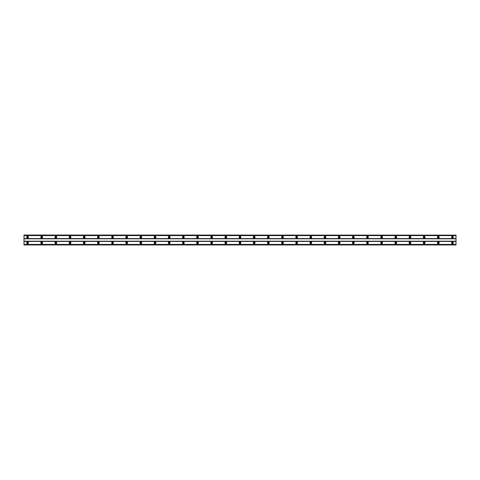 <?xml version="1.0" encoding="UTF-8"?>
<svg xmlns="http://www.w3.org/2000/svg" width="480" height="480" viewBox="0 0 480 480"><rect width="100%" height="100%" fill="white"/><g stroke="black" fill="none" stroke-linecap="round" stroke-linejoin="round"><path stroke-width="0.36" stroke-dasharray="2.4 1.8" d="M27.54 237.696A0.534 0.534 0 0 1 27.012 237.168A0.534 0.534 0 0 1 27.54 236.634A0.534 0.534 0 0 1 28.074 237.168A0.534 0.534 0 0 1 27.54 237.696M452.46 237.696A0.534 0.534 0 0 1 451.926 237.168A0.534 0.534 0 0 1 452.46 236.634A0.534 0.534 0 0 1 452.988 237.168A0.534 0.534 0 0 1 452.46 237.696M438.294 237.696A0.534 0.534 0 0 1 437.766 237.168A0.534 0.534 0 0 1 438.294 236.634A0.534 0.534 0 0 1 438.828 237.168A0.534 0.534 0 0 1 438.294 237.696M424.134 237.696A0.534 0.534 0 0 1 423.6 237.168A0.534 0.534 0 0 1 424.134 236.634A0.534 0.534 0 0 1 424.662 237.168A0.534 0.534 0 0 1 424.134 237.696M409.968 237.696A0.534 0.534 0 0 1 409.434 237.168A0.534 0.534 0 0 1 409.968 236.634A0.534 0.534 0 0 1 410.496 237.168A0.534 0.534 0 0 1 409.968 237.696M395.802 237.696A0.534 0.534 0 0 1 395.274 237.168A0.534 0.534 0 0 1 395.802 236.634A0.534 0.534 0 0 1 396.336 237.168A0.534 0.534 0 0 1 395.802 237.696M381.642 237.696A0.534 0.534 0 0 1 381.108 237.168A0.534 0.534 0 0 1 381.642 236.634A0.534 0.534 0 0 1 382.17 237.168A0.534 0.534 0 0 1 381.642 237.696M367.476 237.696A0.534 0.534 0 0 1 366.942 237.168A0.534 0.534 0 0 1 367.476 236.634A0.534 0.534 0 0 1 368.004 237.168A0.534 0.534 0 0 1 367.476 237.696M353.31 237.696A0.534 0.534 0 0 1 352.782 237.168A0.534 0.534 0 0 1 353.31 236.634A0.534 0.534 0 0 1 353.844 237.168A0.534 0.534 0 0 1 353.31 237.696M339.15 237.696A0.534 0.534 0 0 1 338.616 237.168A0.534 0.534 0 0 1 339.15 236.634A0.534 0.534 0 0 1 339.678 237.168A0.534 0.534 0 0 1 339.15 237.696M324.984 237.696A0.534 0.534 0 0 1 324.45 237.168A0.534 0.534 0 0 1 324.984 236.634A0.534 0.534 0 0 1 325.512 237.168A0.534 0.534 0 0 1 324.984 237.696M310.818 237.696A0.534 0.534 0 0 1 310.29 237.168A0.534 0.534 0 0 1 310.818 236.634A0.534 0.534 0 0 1 311.352 237.168A0.534 0.534 0 0 1 310.818 237.696M296.658 237.696A0.534 0.534 0 0 1 296.124 237.168A0.534 0.534 0 0 1 296.658 236.634A0.534 0.534 0 0 1 297.186 237.168A0.534 0.534 0 0 1 296.658 237.696M282.492 237.696A0.534 0.534 0 0 1 281.958 237.168A0.534 0.534 0 0 1 282.492 236.634A0.534 0.534 0 0 1 283.02 237.168A0.534 0.534 0 0 1 282.492 237.696M268.326 237.696A0.534 0.534 0 0 1 267.798 237.168A0.534 0.534 0 0 1 268.326 236.634A0.534 0.534 0 0 1 268.86 237.168A0.534 0.534 0 0 1 268.326 237.696M254.166 237.696A0.534 0.534 0 0 1 253.632 237.168A0.534 0.534 0 0 1 254.166 236.634A0.534 0.534 0 0 1 254.694 237.168A0.534 0.534 0 0 1 254.166 237.696M240 237.696A0.534 0.534 0 0 1 239.466 237.168A0.534 0.534 0 0 1 240 236.634A0.534 0.534 0 0 1 240.534 237.168A0.534 0.534 0 0 1 240 237.696M225.834 237.696A0.534 0.534 0 0 1 225.306 237.168A0.534 0.534 0 0 1 225.834 236.634A0.534 0.534 0 0 1 226.368 237.168A0.534 0.534 0 0 1 225.834 237.696M211.674 237.696A0.534 0.534 0 0 1 211.14 237.168A0.534 0.534 0 0 1 211.674 236.634A0.534 0.534 0 0 1 212.202 237.168A0.534 0.534 0 0 1 211.674 237.696M197.508 237.696A0.534 0.534 0 0 1 196.98 237.168A0.534 0.534 0 0 1 197.508 236.634A0.534 0.534 0 0 1 198.042 237.168A0.534 0.534 0 0 1 197.508 237.696M183.342 237.696A0.534 0.534 0 0 1 182.814 237.168A0.534 0.534 0 0 1 183.342 236.634A0.534 0.534 0 0 1 183.876 237.168A0.534 0.534 0 0 1 183.342 237.696M169.182 237.696A0.534 0.534 0 0 1 168.648 237.168A0.534 0.534 0 0 1 169.182 236.634A0.534 0.534 0 0 1 169.71 237.168A0.534 0.534 0 0 1 169.182 237.696M155.016 237.696A0.534 0.534 0 0 1 154.488 237.168A0.534 0.534 0 0 1 155.016 236.634A0.534 0.534 0 0 1 155.55 237.168A0.534 0.534 0 0 1 155.016 237.696M140.85 237.696A0.534 0.534 0 0 1 140.322 237.168A0.534 0.534 0 0 1 140.85 236.634A0.534 0.534 0 0 1 141.384 237.168A0.534 0.534 0 0 1 140.85 237.696M126.69 237.696A0.534 0.534 0 0 1 126.156 237.168A0.534 0.534 0 0 1 126.69 236.634A0.534 0.534 0 0 1 127.218 237.168A0.534 0.534 0 0 1 126.69 237.696M112.524 237.696A0.534 0.534 0 0 1 111.996 237.168A0.534 0.534 0 0 1 112.524 236.634A0.534 0.534 0 0 1 113.058 237.168A0.534 0.534 0 0 1 112.524 237.696M98.358 237.696A0.534 0.534 0 0 1 97.83 237.168A0.534 0.534 0 0 1 98.358 236.634A0.534 0.534 0 0 1 98.892 237.168A0.534 0.534 0 0 1 98.358 237.696M84.198 237.696A0.534 0.534 0 0 1 83.664 237.168A0.534 0.534 0 0 1 84.198 236.634A0.534 0.534 0 0 1 84.726 237.168A0.534 0.534 0 0 1 84.198 237.696M70.032 237.696A0.534 0.534 0 0 1 69.504 237.168A0.534 0.534 0 0 1 70.032 236.634A0.534 0.534 0 0 1 70.566 237.168A0.534 0.534 0 0 1 70.032 237.696M55.866 237.696A0.534 0.534 0 0 1 55.338 237.168A0.534 0.534 0 0 1 55.866 236.634A0.534 0.534 0 0 1 56.4 237.168A0.534 0.534 0 0 1 55.866 237.696M41.706 237.696A0.534 0.534 0 0 1 41.172 237.168A0.534 0.534 0 0 1 41.706 236.634A0.534 0.534 0 0 1 42.234 237.168A0.534 0.534 0 0 1 41.706 237.696M24 238.584L456 238.584L456 235.158L24 235.158L24 244.956L24 244.404L24 244.884L456 244.884L456 244.404L456 244.884M24 244.53L456 244.53L24 244.53M27.54 241.95A0.888 0.888 0 0 0 26.658 242.832A0.888 0.888 0 0 0 27.54 243.72A0.888 0.888 0 0 0 28.428 242.832A0.888 0.888 0 0 0 27.54 241.95M452.46 241.95A0.888 0.888 0 0 0 451.572 242.832A0.888 0.888 0 0 0 452.46 243.72A0.888 0.888 0 0 0 453.342 242.832A0.888 0.888 0 0 0 452.46 241.95M438.294 241.95A0.888 0.888 0 0 0 437.412 242.832A0.888 0.888 0 0 0 438.294 243.72A0.888 0.888 0 0 0 439.182 242.832A0.888 0.888 0 0 0 438.294 241.95M424.134 241.95A0.888 0.888 0 0 0 423.246 242.832A0.888 0.888 0 0 0 424.134 243.72A0.888 0.888 0 0 0 425.016 242.832A0.888 0.888 0 0 0 424.134 241.95M409.968 241.95A0.888 0.888 0 0 0 409.08 242.832A0.888 0.888 0 0 0 409.968 243.72A0.888 0.888 0 0 0 410.85 242.832A0.888 0.888 0 0 0 409.968 241.95M395.802 241.95A0.888 0.888 0 0 0 394.92 242.832A0.888 0.888 0 0 0 395.802 243.72A0.888 0.888 0 0 0 396.69 242.832A0.888 0.888 0 0 0 395.802 241.95M381.642 241.95A0.888 0.888 0 0 0 380.754 242.832A0.888 0.888 0 0 0 381.642 243.72A0.888 0.888 0 0 0 382.524 242.832A0.888 0.888 0 0 0 381.642 241.95M367.476 241.95A0.888 0.888 0 0 0 366.588 242.832A0.888 0.888 0 0 0 367.476 243.72A0.888 0.888 0 0 0 368.358 242.832A0.888 0.888 0 0 0 367.476 241.95M353.31 241.95A0.888 0.888 0 0 0 352.428 242.832A0.888 0.888 0 0 0 353.31 243.72A0.888 0.888 0 0 0 354.198 242.832A0.888 0.888 0 0 0 353.31 241.95M339.15 241.95A0.888 0.888 0 0 0 338.262 242.832A0.888 0.888 0 0 0 339.15 243.72A0.888 0.888 0 0 0 340.032 242.832A0.888 0.888 0 0 0 339.15 241.95M324.984 241.95A0.888 0.888 0 0 0 324.096 242.832A0.888 0.888 0 0 0 324.984 243.72A0.888 0.888 0 0 0 325.866 242.832A0.888 0.888 0 0 0 324.984 241.95M310.818 241.95A0.888 0.888 0 0 0 309.936 242.832A0.888 0.888 0 0 0 310.818 243.72A0.888 0.888 0 0 0 311.706 242.832A0.888 0.888 0 0 0 310.818 241.95M296.658 241.95A0.888 0.888 0 0 0 295.77 242.832A0.888 0.888 0 0 0 296.658 243.72A0.888 0.888 0 0 0 297.54 242.832A0.888 0.888 0 0 0 296.658 241.95M282.492 241.95A0.888 0.888 0 0 0 281.604 242.832A0.888 0.888 0 0 0 282.492 243.72A0.888 0.888 0 0 0 283.38 242.832A0.888 0.888 0 0 0 282.492 241.95M268.326 241.95A0.888 0.888 0 0 0 267.444 242.832A0.888 0.888 0 0 0 268.326 243.72A0.888 0.888 0 0 0 269.214 242.832A0.888 0.888 0 0 0 268.326 241.95M254.166 241.95A0.888 0.888 0 0 0 253.278 242.832A0.888 0.888 0 0 0 254.166 243.72A0.888 0.888 0 0 0 255.048 242.832A0.888 0.888 0 0 0 254.166 241.95M240 241.95A0.888 0.888 0 0 0 239.112 242.832A0.888 0.888 0 0 0 240 243.72A0.888 0.888 0 0 0 240.888 242.832A0.888 0.888 0 0 0 240 241.95M225.834 241.95A0.888 0.888 0 0 0 224.952 242.832A0.888 0.888 0 0 0 225.834 243.72A0.888 0.888 0 0 0 226.722 242.832A0.888 0.888 0 0 0 225.834 241.95M211.674 241.95A0.888 0.888 0 0 0 210.786 242.832A0.888 0.888 0 0 0 211.674 243.72A0.888 0.888 0 0 0 212.556 242.832A0.888 0.888 0 0 0 211.674 241.95M197.508 241.95A0.888 0.888 0 0 0 196.62 242.832A0.888 0.888 0 0 0 197.508 243.72A0.888 0.888 0 0 0 198.396 242.832A0.888 0.888 0 0 0 197.508 241.95M183.342 241.95A0.888 0.888 0 0 0 182.46 242.832A0.888 0.888 0 0 0 183.342 243.72A0.888 0.888 0 0 0 184.23 242.832A0.888 0.888 0 0 0 183.342 241.95M169.182 241.95A0.888 0.888 0 0 0 168.294 242.832A0.888 0.888 0 0 0 169.182 243.72A0.888 0.888 0 0 0 170.064 242.832A0.888 0.888 0 0 0 169.182 241.95M155.016 241.95A0.888 0.888 0 0 0 154.134 242.832A0.888 0.888 0 0 0 155.016 243.72A0.888 0.888 0 0 0 155.904 242.832A0.888 0.888 0 0 0 155.016 241.95M140.85 241.95A0.888 0.888 0 0 0 139.968 242.832A0.888 0.888 0 0 0 140.85 243.72A0.888 0.888 0 0 0 141.738 242.832A0.888 0.888 0 0 0 140.85 241.95M126.69 241.95A0.888 0.888 0 0 0 125.802 242.832A0.888 0.888 0 0 0 126.69 243.72A0.888 0.888 0 0 0 127.572 242.832A0.888 0.888 0 0 0 126.69 241.95M112.524 241.95A0.888 0.888 0 0 0 111.642 242.832A0.888 0.888 0 0 0 112.524 243.72A0.888 0.888 0 0 0 113.412 242.832A0.888 0.888 0 0 0 112.524 241.95M98.358 241.95A0.888 0.888 0 0 0 97.476 242.832A0.888 0.888 0 0 0 98.358 243.72A0.888 0.888 0 0 0 99.246 242.832A0.888 0.888 0 0 0 98.358 241.95M84.198 241.95A0.888 0.888 0 0 0 83.31 242.832A0.888 0.888 0 0 0 84.198 243.72A0.888 0.888 0 0 0 85.08 242.832A0.888 0.888 0 0 0 84.198 241.95M70.032 241.95A0.888 0.888 0 0 0 69.15 242.832A0.888 0.888 0 0 0 70.032 243.72A0.888 0.888 0 0 0 70.92 242.832A0.888 0.888 0 0 0 70.032 241.95M55.866 241.95A0.888 0.888 0 0 0 54.984 242.832A0.888 0.888 0 0 0 55.866 243.72A0.888 0.888 0 0 0 56.754 242.832A0.888 0.888 0 0 0 55.866 241.95M41.706 241.95A0.888 0.888 0 0 0 40.818 242.832A0.888 0.888 0 0 0 41.706 243.72A0.888 0.888 0 0 0 42.588 242.832A0.888 0.888 0 0 0 41.706 241.95M27.54 236.28A0.888 0.888 0 0 0 26.658 237.168A0.888 0.888 0 0 0 27.54 238.05A0.888 0.888 0 0 0 28.428 237.168A0.888 0.888 0 0 0 27.54 236.28M452.46 236.28A0.888 0.888 0 0 0 451.572 237.168A0.888 0.888 0 0 0 452.46 238.05A0.888 0.888 0 0 0 453.342 237.168A0.888 0.888 0 0 0 452.46 236.28M438.294 236.28A0.888 0.888 0 0 0 437.412 237.168A0.888 0.888 0 0 0 438.294 238.05A0.888 0.888 0 0 0 439.182 237.168A0.888 0.888 0 0 0 438.294 236.28M424.134 236.28A0.888 0.888 0 0 0 423.246 237.168A0.888 0.888 0 0 0 424.134 238.05A0.888 0.888 0 0 0 425.016 237.168A0.888 0.888 0 0 0 424.134 236.28M409.968 236.28A0.888 0.888 0 0 0 409.08 237.168A0.888 0.888 0 0 0 409.968 238.05A0.888 0.888 0 0 0 410.85 237.168A0.888 0.888 0 0 0 409.968 236.28M395.802 236.28A0.888 0.888 0 0 0 394.92 237.168A0.888 0.888 0 0 0 395.802 238.05A0.888 0.888 0 0 0 396.69 237.168A0.888 0.888 0 0 0 395.802 236.28M381.642 236.28A0.888 0.888 0 0 0 380.754 237.168A0.888 0.888 0 0 0 381.642 238.05A0.888 0.888 0 0 0 382.524 237.168A0.888 0.888 0 0 0 381.642 236.28M367.476 236.28A0.888 0.888 0 0 0 366.588 237.168A0.888 0.888 0 0 0 367.476 238.05A0.888 0.888 0 0 0 368.358 237.168A0.888 0.888 0 0 0 367.476 236.28M353.31 236.28A0.888 0.888 0 0 0 352.428 237.168A0.888 0.888 0 0 0 353.31 238.05A0.888 0.888 0 0 0 354.198 237.168A0.888 0.888 0 0 0 353.31 236.28M339.15 236.28A0.888 0.888 0 0 0 338.262 237.168A0.888 0.888 0 0 0 339.15 238.05A0.888 0.888 0 0 0 340.032 237.168A0.888 0.888 0 0 0 339.15 236.28M324.984 236.28A0.888 0.888 0 0 0 324.096 237.168A0.888 0.888 0 0 0 324.984 238.05A0.888 0.888 0 0 0 325.866 237.168A0.888 0.888 0 0 0 324.984 236.28M310.818 236.28A0.888 0.888 0 0 0 309.936 237.168A0.888 0.888 0 0 0 310.818 238.05A0.888 0.888 0 0 0 311.706 237.168A0.888 0.888 0 0 0 310.818 236.28M296.658 236.28A0.888 0.888 0 0 0 295.77 237.168A0.888 0.888 0 0 0 296.658 238.05A0.888 0.888 0 0 0 297.54 237.168A0.888 0.888 0 0 0 296.658 236.28M282.492 236.28A0.888 0.888 0 0 0 281.604 237.168A0.888 0.888 0 0 0 282.492 238.05A0.888 0.888 0 0 0 283.38 237.168A0.888 0.888 0 0 0 282.492 236.28M268.326 236.28A0.888 0.888 0 0 0 267.444 237.168A0.888 0.888 0 0 0 268.326 238.05A0.888 0.888 0 0 0 269.214 237.168A0.888 0.888 0 0 0 268.326 236.28M254.166 236.28A0.888 0.888 0 0 0 253.278 237.168A0.888 0.888 0 0 0 254.166 238.05A0.888 0.888 0 0 0 255.048 237.168A0.888 0.888 0 0 0 254.166 236.28M240 236.28A0.888 0.888 0 0 0 239.112 237.168A0.888 0.888 0 0 0 240 238.05A0.888 0.888 0 0 0 240.888 237.168A0.888 0.888 0 0 0 240 236.28M225.834 236.28A0.888 0.888 0 0 0 224.952 237.168A0.888 0.888 0 0 0 225.834 238.05A0.888 0.888 0 0 0 226.722 237.168A0.888 0.888 0 0 0 225.834 236.28M211.674 236.28A0.888 0.888 0 0 0 210.786 237.168A0.888 0.888 0 0 0 211.674 238.05A0.888 0.888 0 0 0 212.556 237.168A0.888 0.888 0 0 0 211.674 236.28M197.508 236.28A0.888 0.888 0 0 0 196.62 237.168A0.888 0.888 0 0 0 197.508 238.05A0.888 0.888 0 0 0 198.396 237.168A0.888 0.888 0 0 0 197.508 236.28M183.342 236.28A0.888 0.888 0 0 0 182.46 237.168A0.888 0.888 0 0 0 183.342 238.05A0.888 0.888 0 0 0 184.23 237.168A0.888 0.888 0 0 0 183.342 236.28M169.182 236.28A0.888 0.888 0 0 0 168.294 237.168A0.888 0.888 0 0 0 169.182 238.05A0.888 0.888 0 0 0 170.064 237.168A0.888 0.888 0 0 0 169.182 236.28M155.016 236.28A0.888 0.888 0 0 0 154.134 237.168A0.888 0.888 0 0 0 155.016 238.05A0.888 0.888 0 0 0 155.904 237.168A0.888 0.888 0 0 0 155.016 236.28M140.85 236.28A0.888 0.888 0 0 0 139.968 237.168A0.888 0.888 0 0 0 140.85 238.05A0.888 0.888 0 0 0 141.738 237.168A0.888 0.888 0 0 0 140.85 236.28M126.69 236.28A0.888 0.888 0 0 0 125.802 237.168A0.888 0.888 0 0 0 126.69 238.05A0.888 0.888 0 0 0 127.572 237.168A0.888 0.888 0 0 0 126.69 236.28M112.524 236.28A0.888 0.888 0 0 0 111.642 237.168A0.888 0.888 0 0 0 112.524 238.05A0.888 0.888 0 0 0 113.412 237.168A0.888 0.888 0 0 0 112.524 236.28M98.358 236.28A0.888 0.888 0 0 0 97.476 237.168A0.888 0.888 0 0 0 98.358 238.05A0.888 0.888 0 0 0 99.246 237.168A0.888 0.888 0 0 0 98.358 236.28M84.198 236.28A0.888 0.888 0 0 0 83.31 237.168A0.888 0.888 0 0 0 84.198 238.05A0.888 0.888 0 0 0 85.08 237.168A0.888 0.888 0 0 0 84.198 236.28M70.032 236.28A0.888 0.888 0 0 0 69.15 237.168A0.888 0.888 0 0 0 70.032 238.05A0.888 0.888 0 0 0 70.92 237.168A0.888 0.888 0 0 0 70.032 236.28M55.866 236.28A0.888 0.888 0 0 0 54.984 237.168A0.888 0.888 0 0 0 55.866 238.05A0.888 0.888 0 0 0 56.754 237.168A0.888 0.888 0 0 0 55.866 236.28M41.706 236.28A0.888 0.888 0 0 0 40.818 237.168A0.888 0.888 0 0 0 41.706 238.05A0.888 0.888 0 0 0 42.588 237.168A0.888 0.888 0 0 0 41.706 236.28M27.54 243.366A0.534 0.534 0 0 1 27.012 242.832A0.534 0.534 0 0 1 27.54 242.304A0.534 0.534 0 0 1 28.074 242.832A0.534 0.534 0 0 1 27.54 243.366M452.46 243.366A0.534 0.534 0 0 1 451.926 242.832A0.534 0.534 0 0 1 452.46 242.304A0.534 0.534 0 0 1 452.988 242.832A0.534 0.534 0 0 1 452.46 243.366M438.294 243.366A0.534 0.534 0 0 1 437.766 242.832A0.534 0.534 0 0 1 438.294 242.304A0.534 0.534 0 0 1 438.828 242.832A0.534 0.534 0 0 1 438.294 243.366M424.134 243.366A0.534 0.534 0 0 1 423.6 242.832A0.534 0.534 0 0 1 424.134 242.304A0.534 0.534 0 0 1 424.662 242.832A0.534 0.534 0 0 1 424.134 243.366M409.968 243.366A0.534 0.534 0 0 1 409.434 242.832A0.534 0.534 0 0 1 409.968 242.304A0.534 0.534 0 0 1 410.496 242.832A0.534 0.534 0 0 1 409.968 243.366M395.802 243.366A0.534 0.534 0 0 1 395.274 242.832A0.534 0.534 0 0 1 395.802 242.304A0.534 0.534 0 0 1 396.336 242.832A0.534 0.534 0 0 1 395.802 243.366M381.642 243.366A0.534 0.534 0 0 1 381.108 242.832A0.534 0.534 0 0 1 381.642 242.304A0.534 0.534 0 0 1 382.17 242.832A0.534 0.534 0 0 1 381.642 243.366M367.476 243.366A0.534 0.534 0 0 1 366.942 242.832A0.534 0.534 0 0 1 367.476 242.304A0.534 0.534 0 0 1 368.004 242.832A0.534 0.534 0 0 1 367.476 243.366M353.31 243.366A0.534 0.534 0 0 1 352.782 242.832A0.534 0.534 0 0 1 353.31 242.304A0.534 0.534 0 0 1 353.844 242.832A0.534 0.534 0 0 1 353.31 243.366M339.15 243.366A0.534 0.534 0 0 1 338.616 242.832A0.534 0.534 0 0 1 339.15 242.304A0.534 0.534 0 0 1 339.678 242.832A0.534 0.534 0 0 1 339.15 243.366M324.984 243.366A0.534 0.534 0 0 1 324.45 242.832A0.534 0.534 0 0 1 324.984 242.304A0.534 0.534 0 0 1 325.512 242.832A0.534 0.534 0 0 1 324.984 243.366M310.818 243.366A0.534 0.534 0 0 1 310.29 242.832A0.534 0.534 0 0 1 310.818 242.304A0.534 0.534 0 0 1 311.352 242.832A0.534 0.534 0 0 1 310.818 243.366M296.658 243.366A0.534 0.534 0 0 1 296.124 242.832A0.534 0.534 0 0 1 296.658 242.304A0.534 0.534 0 0 1 297.186 242.832A0.534 0.534 0 0 1 296.658 243.366M282.492 243.366A0.534 0.534 0 0 1 281.958 242.832A0.534 0.534 0 0 1 282.492 242.304A0.534 0.534 0 0 1 283.02 242.832A0.534 0.534 0 0 1 282.492 243.366M268.326 243.366A0.534 0.534 0 0 1 267.798 242.832A0.534 0.534 0 0 1 268.326 242.304A0.534 0.534 0 0 1 268.86 242.832A0.534 0.534 0 0 1 268.326 243.366M254.166 243.366A0.534 0.534 0 0 1 253.632 242.832A0.534 0.534 0 0 1 254.166 242.304A0.534 0.534 0 0 1 254.694 242.832A0.534 0.534 0 0 1 254.166 243.366M240 243.366A0.534 0.534 0 0 1 239.466 242.832A0.534 0.534 0 0 1 240 242.304A0.534 0.534 0 0 1 240.534 242.832A0.534 0.534 0 0 1 240 243.366M225.834 243.366A0.534 0.534 0 0 1 225.306 242.832A0.534 0.534 0 0 1 225.834 242.304A0.534 0.534 0 0 1 226.368 242.832A0.534 0.534 0 0 1 225.834 243.366M211.674 243.366A0.534 0.534 0 0 1 211.14 242.832A0.534 0.534 0 0 1 211.674 242.304A0.534 0.534 0 0 1 212.202 242.832A0.534 0.534 0 0 1 211.674 243.366M197.508 243.366A0.534 0.534 0 0 1 196.98 242.832A0.534 0.534 0 0 1 197.508 242.304A0.534 0.534 0 0 1 198.042 242.832A0.534 0.534 0 0 1 197.508 243.366M183.342 243.366A0.534 0.534 0 0 1 182.814 242.832A0.534 0.534 0 0 1 183.342 242.304A0.534 0.534 0 0 1 183.876 242.832A0.534 0.534 0 0 1 183.342 243.366M169.182 243.366A0.534 0.534 0 0 1 168.648 242.832A0.534 0.534 0 0 1 169.182 242.304A0.534 0.534 0 0 1 169.71 242.832A0.534 0.534 0 0 1 169.182 243.366M155.016 243.366A0.534 0.534 0 0 1 154.488 242.832A0.534 0.534 0 0 1 155.016 242.304A0.534 0.534 0 0 1 155.55 242.832A0.534 0.534 0 0 1 155.016 243.366M140.85 243.366A0.534 0.534 0 0 1 140.322 242.832A0.534 0.534 0 0 1 140.85 242.304A0.534 0.534 0 0 1 141.384 242.832A0.534 0.534 0 0 1 140.85 243.366M126.69 243.366A0.534 0.534 0 0 1 126.156 242.832A0.534 0.534 0 0 1 126.69 242.304A0.534 0.534 0 0 1 127.218 242.832A0.534 0.534 0 0 1 126.69 243.366M112.524 243.366A0.534 0.534 0 0 1 111.996 242.832A0.534 0.534 0 0 1 112.524 242.304A0.534 0.534 0 0 1 113.058 242.832A0.534 0.534 0 0 1 112.524 243.366M98.358 243.366A0.534 0.534 0 0 1 97.83 242.832A0.534 0.534 0 0 1 98.358 242.304A0.534 0.534 0 0 1 98.892 242.832A0.534 0.534 0 0 1 98.358 243.366M84.198 243.366A0.534 0.534 0 0 1 83.664 242.832A0.534 0.534 0 0 1 84.198 242.304A0.534 0.534 0 0 1 84.726 242.832A0.534 0.534 0 0 1 84.198 243.366M70.032 243.366A0.534 0.534 0 0 1 69.504 242.832A0.534 0.534 0 0 1 70.032 242.304A0.534 0.534 0 0 1 70.566 242.832A0.534 0.534 0 0 1 70.032 243.366M55.866 243.366A0.534 0.534 0 0 1 55.338 242.832A0.534 0.534 0 0 1 55.866 242.304A0.534 0.534 0 0 1 56.4 242.832A0.534 0.534 0 0 1 55.866 243.366M41.706 243.366A0.534 0.534 0 0 1 41.172 242.832A0.534 0.534 0 0 1 41.706 242.304A0.534 0.534 0 0 1 42.234 242.832A0.534 0.534 0 0 1 41.706 243.366M24 235.158L24 235.596L456 235.596L456 235.044L24 235.044L24 235.596L456 235.596L456 235.044L24 235.044L456 235.158M24 244.884L456 244.956L456 238.584M24 238.818L456 238.818M24 235.47L456 235.47L24 235.47M456 235.116L24 235.116M24 241.182L456 241.182M456 241.416L24 241.416M24 244.842L456 244.842M456 244.956L24 244.956L456 244.956M24 244.404L456 244.404L24 244.404"/><path stroke-width="0.72" d="M27.54 237.696A0.534 0.534 0 0 1 27.012 237.168A0.534 0.534 0 0 1 27.54 236.634A0.534 0.534 0 0 1 28.074 237.168A0.534 0.534 0 0 1 27.54 237.696M452.46 237.696A0.534 0.534 0 0 1 451.926 237.168A0.534 0.534 0 0 1 452.46 236.634A0.534 0.534 0 0 1 452.988 237.168A0.534 0.534 0 0 1 452.46 237.696M438.294 237.696A0.534 0.534 0 0 1 437.766 237.168A0.534 0.534 0 0 1 438.294 236.634A0.534 0.534 0 0 1 438.828 237.168A0.534 0.534 0 0 1 438.294 237.696M424.134 237.696A0.534 0.534 0 0 1 423.6 237.168A0.534 0.534 0 0 1 424.134 236.634A0.534 0.534 0 0 1 424.662 237.168A0.534 0.534 0 0 1 424.134 237.696M409.968 237.696A0.534 0.534 0 0 1 409.434 237.168A0.534 0.534 0 0 1 409.968 236.634A0.534 0.534 0 0 1 410.496 237.168A0.534 0.534 0 0 1 409.968 237.696M395.802 237.696A0.534 0.534 0 0 1 395.274 237.168A0.534 0.534 0 0 1 395.802 236.634A0.534 0.534 0 0 1 396.336 237.168A0.534 0.534 0 0 1 395.802 237.696M381.642 237.696A0.534 0.534 0 0 1 381.108 237.168A0.534 0.534 0 0 1 381.642 236.634A0.534 0.534 0 0 1 382.17 237.168A0.534 0.534 0 0 1 381.642 237.696M367.476 237.696A0.534 0.534 0 0 1 366.942 237.168A0.534 0.534 0 0 1 367.476 236.634A0.534 0.534 0 0 1 368.004 237.168A0.534 0.534 0 0 1 367.476 237.696M353.31 237.696A0.534 0.534 0 0 1 352.782 237.168A0.534 0.534 0 0 1 353.31 236.634A0.534 0.534 0 0 1 353.844 237.168A0.534 0.534 0 0 1 353.31 237.696M339.15 237.696A0.534 0.534 0 0 1 338.616 237.168A0.534 0.534 0 0 1 339.15 236.634A0.534 0.534 0 0 1 339.678 237.168A0.534 0.534 0 0 1 339.15 237.696M324.984 237.696A0.534 0.534 0 0 1 324.45 237.168A0.534 0.534 0 0 1 324.984 236.634A0.534 0.534 0 0 1 325.512 237.168A0.534 0.534 0 0 1 324.984 237.696M310.818 237.696A0.534 0.534 0 0 1 310.29 237.168A0.534 0.534 0 0 1 310.818 236.634A0.534 0.534 0 0 1 311.352 237.168A0.534 0.534 0 0 1 310.818 237.696M296.658 237.696A0.534 0.534 0 0 1 296.124 237.168A0.534 0.534 0 0 1 296.658 236.634A0.534 0.534 0 0 1 297.186 237.168A0.534 0.534 0 0 1 296.658 237.696M282.492 237.696A0.534 0.534 0 0 1 281.958 237.168A0.534 0.534 0 0 1 282.492 236.634A0.534 0.534 0 0 1 283.02 237.168A0.534 0.534 0 0 1 282.492 237.696M268.326 237.696A0.534 0.534 0 0 1 267.798 237.168A0.534 0.534 0 0 1 268.326 236.634A0.534 0.534 0 0 1 268.86 237.168A0.534 0.534 0 0 1 268.326 237.696M254.166 237.696A0.534 0.534 0 0 1 253.632 237.168A0.534 0.534 0 0 1 254.166 236.634A0.534 0.534 0 0 1 254.694 237.168A0.534 0.534 0 0 1 254.166 237.696M240 237.696A0.534 0.534 0 0 1 239.466 237.168A0.534 0.534 0 0 1 240 236.634A0.534 0.534 0 0 1 240.534 237.168A0.534 0.534 0 0 1 240 237.696M225.834 237.696A0.534 0.534 0 0 1 225.306 237.168A0.534 0.534 0 0 1 225.834 236.634A0.534 0.534 0 0 1 226.368 237.168A0.534 0.534 0 0 1 225.834 237.696M211.674 237.696A0.534 0.534 0 0 1 211.14 237.168A0.534 0.534 0 0 1 211.674 236.634A0.534 0.534 0 0 1 212.202 237.168A0.534 0.534 0 0 1 211.674 237.696M197.508 237.696A0.534 0.534 0 0 1 196.98 237.168A0.534 0.534 0 0 1 197.508 236.634A0.534 0.534 0 0 1 198.042 237.168A0.534 0.534 0 0 1 197.508 237.696M183.342 237.696A0.534 0.534 0 0 1 182.814 237.168A0.534 0.534 0 0 1 183.342 236.634A0.534 0.534 0 0 1 183.876 237.168A0.534 0.534 0 0 1 183.342 237.696M169.182 237.696A0.534 0.534 0 0 1 168.648 237.168A0.534 0.534 0 0 1 169.182 236.634A0.534 0.534 0 0 1 169.71 237.168A0.534 0.534 0 0 1 169.182 237.696M155.016 237.696A0.534 0.534 0 0 1 154.488 237.168A0.534 0.534 0 0 1 155.016 236.634A0.534 0.534 0 0 1 155.55 237.168A0.534 0.534 0 0 1 155.016 237.696M140.85 237.696A0.534 0.534 0 0 1 140.322 237.168A0.534 0.534 0 0 1 140.85 236.634A0.534 0.534 0 0 1 141.384 237.168A0.534 0.534 0 0 1 140.85 237.696M126.69 237.696A0.534 0.534 0 0 1 126.156 237.168A0.534 0.534 0 0 1 126.69 236.634A0.534 0.534 0 0 1 127.218 237.168A0.534 0.534 0 0 1 126.69 237.696M112.524 237.696A0.534 0.534 0 0 1 111.996 237.168A0.534 0.534 0 0 1 112.524 236.634A0.534 0.534 0 0 1 113.058 237.168A0.534 0.534 0 0 1 112.524 237.696M98.358 237.696A0.534 0.534 0 0 1 97.83 237.168A0.534 0.534 0 0 1 98.358 236.634A0.534 0.534 0 0 1 98.892 237.168A0.534 0.534 0 0 1 98.358 237.696M84.198 237.696A0.534 0.534 0 0 1 83.664 237.168A0.534 0.534 0 0 1 84.198 236.634A0.534 0.534 0 0 1 84.726 237.168A0.534 0.534 0 0 1 84.198 237.696M70.032 237.696A0.534 0.534 0 0 1 69.504 237.168A0.534 0.534 0 0 1 70.032 236.634A0.534 0.534 0 0 1 70.566 237.168A0.534 0.534 0 0 1 70.032 237.696M55.866 237.696A0.534 0.534 0 0 1 55.338 237.168A0.534 0.534 0 0 1 55.866 236.634A0.534 0.534 0 0 1 56.4 237.168A0.534 0.534 0 0 1 55.866 237.696M41.706 237.696A0.534 0.534 0 0 1 41.172 237.168A0.534 0.534 0 0 1 41.706 236.634A0.534 0.534 0 0 1 42.234 237.168A0.534 0.534 0 0 1 41.706 237.696M27.54 241.95A0.888 0.888 0 0 0 26.658 242.832A0.888 0.888 0 0 0 27.54 243.72A0.888 0.888 0 0 0 28.428 242.832A0.888 0.888 0 0 0 27.54 241.95M452.46 241.95A0.888 0.888 0 0 0 451.572 242.832A0.888 0.888 0 0 0 452.46 243.72A0.888 0.888 0 0 0 453.342 242.832A0.888 0.888 0 0 0 452.46 241.95M438.294 241.95A0.888 0.888 0 0 0 437.412 242.832A0.888 0.888 0 0 0 438.294 243.72A0.888 0.888 0 0 0 439.182 242.832A0.888 0.888 0 0 0 438.294 241.95M424.134 241.95A0.888 0.888 0 0 0 423.246 242.832A0.888 0.888 0 0 0 424.134 243.72A0.888 0.888 0 0 0 425.016 242.832A0.888 0.888 0 0 0 424.134 241.95M409.968 241.95A0.888 0.888 0 0 0 409.08 242.832A0.888 0.888 0 0 0 409.968 243.72A0.888 0.888 0 0 0 410.85 242.832A0.888 0.888 0 0 0 409.968 241.95M395.802 241.95A0.888 0.888 0 0 0 394.92 242.832A0.888 0.888 0 0 0 395.802 243.72A0.888 0.888 0 0 0 396.69 242.832A0.888 0.888 0 0 0 395.802 241.95M381.642 241.95A0.888 0.888 0 0 0 380.754 242.832A0.888 0.888 0 0 0 381.642 243.72A0.888 0.888 0 0 0 382.524 242.832A0.888 0.888 0 0 0 381.642 241.95M367.476 241.95A0.888 0.888 0 0 0 366.588 242.832A0.888 0.888 0 0 0 367.476 243.72A0.888 0.888 0 0 0 368.358 242.832A0.888 0.888 0 0 0 367.476 241.95M353.31 241.95A0.888 0.888 0 0 0 352.428 242.832A0.888 0.888 0 0 0 353.31 243.72A0.888 0.888 0 0 0 354.198 242.832A0.888 0.888 0 0 0 353.31 241.95M339.15 241.95A0.888 0.888 0 0 0 338.262 242.832A0.888 0.888 0 0 0 339.15 243.72A0.888 0.888 0 0 0 340.032 242.832A0.888 0.888 0 0 0 339.15 241.95M324.984 241.95A0.888 0.888 0 0 0 324.096 242.832A0.888 0.888 0 0 0 324.984 243.72A0.888 0.888 0 0 0 325.866 242.832A0.888 0.888 0 0 0 324.984 241.95M310.818 241.95A0.888 0.888 0 0 0 309.936 242.832A0.888 0.888 0 0 0 310.818 243.72A0.888 0.888 0 0 0 311.706 242.832A0.888 0.888 0 0 0 310.818 241.95M296.658 241.95A0.888 0.888 0 0 0 295.77 242.832A0.888 0.888 0 0 0 296.658 243.72A0.888 0.888 0 0 0 297.54 242.832A0.888 0.888 0 0 0 296.658 241.95M282.492 241.95A0.888 0.888 0 0 0 281.604 242.832A0.888 0.888 0 0 0 282.492 243.72A0.888 0.888 0 0 0 283.38 242.832A0.888 0.888 0 0 0 282.492 241.95M268.326 241.95A0.888 0.888 0 0 0 267.444 242.832A0.888 0.888 0 0 0 268.326 243.72A0.888 0.888 0 0 0 269.214 242.832A0.888 0.888 0 0 0 268.326 241.95M254.166 241.95A0.888 0.888 0 0 0 253.278 242.832A0.888 0.888 0 0 0 254.166 243.72A0.888 0.888 0 0 0 255.048 242.832A0.888 0.888 0 0 0 254.166 241.95M240 241.95A0.888 0.888 0 0 0 239.112 242.832A0.888 0.888 0 0 0 240 243.72A0.888 0.888 0 0 0 240.888 242.832A0.888 0.888 0 0 0 240 241.95M225.834 241.95A0.888 0.888 0 0 0 224.952 242.832A0.888 0.888 0 0 0 225.834 243.72A0.888 0.888 0 0 0 226.722 242.832A0.888 0.888 0 0 0 225.834 241.95M211.674 241.95A0.888 0.888 0 0 0 210.786 242.832A0.888 0.888 0 0 0 211.674 243.72A0.888 0.888 0 0 0 212.556 242.832A0.888 0.888 0 0 0 211.674 241.95M197.508 241.95A0.888 0.888 0 0 0 196.62 242.832A0.888 0.888 0 0 0 197.508 243.72A0.888 0.888 0 0 0 198.396 242.832A0.888 0.888 0 0 0 197.508 241.95M183.342 241.95A0.888 0.888 0 0 0 182.46 242.832A0.888 0.888 0 0 0 183.342 243.72A0.888 0.888 0 0 0 184.23 242.832A0.888 0.888 0 0 0 183.342 241.95M169.182 241.95A0.888 0.888 0 0 0 168.294 242.832A0.888 0.888 0 0 0 169.182 243.72A0.888 0.888 0 0 0 170.064 242.832A0.888 0.888 0 0 0 169.182 241.95M155.016 241.95A0.888 0.888 0 0 0 154.134 242.832A0.888 0.888 0 0 0 155.016 243.72A0.888 0.888 0 0 0 155.904 242.832A0.888 0.888 0 0 0 155.016 241.95M140.85 241.95A0.888 0.888 0 0 0 139.968 242.832A0.888 0.888 0 0 0 140.85 243.72A0.888 0.888 0 0 0 141.738 242.832A0.888 0.888 0 0 0 140.85 241.95M126.69 241.95A0.888 0.888 0 0 0 125.802 242.832A0.888 0.888 0 0 0 126.69 243.72A0.888 0.888 0 0 0 127.572 242.832A0.888 0.888 0 0 0 126.69 241.95M112.524 241.95A0.888 0.888 0 0 0 111.642 242.832A0.888 0.888 0 0 0 112.524 243.72A0.888 0.888 0 0 0 113.412 242.832A0.888 0.888 0 0 0 112.524 241.95M98.358 241.95A0.888 0.888 0 0 0 97.476 242.832A0.888 0.888 0 0 0 98.358 243.72A0.888 0.888 0 0 0 99.246 242.832A0.888 0.888 0 0 0 98.358 241.95M84.198 241.95A0.888 0.888 0 0 0 83.31 242.832A0.888 0.888 0 0 0 84.198 243.72A0.888 0.888 0 0 0 85.08 242.832A0.888 0.888 0 0 0 84.198 241.95M70.032 241.95A0.888 0.888 0 0 0 69.15 242.832A0.888 0.888 0 0 0 70.032 243.72A0.888 0.888 0 0 0 70.92 242.832A0.888 0.888 0 0 0 70.032 241.95M55.866 241.95A0.888 0.888 0 0 0 54.984 242.832A0.888 0.888 0 0 0 55.866 243.72A0.888 0.888 0 0 0 56.754 242.832A0.888 0.888 0 0 0 55.866 241.95M41.706 241.95A0.888 0.888 0 0 0 40.818 242.832A0.888 0.888 0 0 0 41.706 243.72A0.888 0.888 0 0 0 42.588 242.832A0.888 0.888 0 0 0 41.706 241.95M27.54 236.28A0.888 0.888 0 0 0 26.658 237.168A0.888 0.888 0 0 0 27.54 238.05A0.888 0.888 0 0 0 28.428 237.168A0.888 0.888 0 0 0 27.54 236.28M452.46 236.28A0.888 0.888 0 0 0 451.572 237.168A0.888 0.888 0 0 0 452.46 238.05A0.888 0.888 0 0 0 453.342 237.168A0.888 0.888 0 0 0 452.46 236.28M438.294 236.28A0.888 0.888 0 0 0 437.412 237.168A0.888 0.888 0 0 0 438.294 238.05A0.888 0.888 0 0 0 439.182 237.168A0.888 0.888 0 0 0 438.294 236.28M424.134 236.28A0.888 0.888 0 0 0 423.246 237.168A0.888 0.888 0 0 0 424.134 238.05A0.888 0.888 0 0 0 425.016 237.168A0.888 0.888 0 0 0 424.134 236.28M409.968 236.28A0.888 0.888 0 0 0 409.08 237.168A0.888 0.888 0 0 0 409.968 238.05A0.888 0.888 0 0 0 410.85 237.168A0.888 0.888 0 0 0 409.968 236.28M395.802 236.28A0.888 0.888 0 0 0 394.92 237.168A0.888 0.888 0 0 0 395.802 238.05A0.888 0.888 0 0 0 396.69 237.168A0.888 0.888 0 0 0 395.802 236.28M381.642 236.28A0.888 0.888 0 0 0 380.754 237.168A0.888 0.888 0 0 0 381.642 238.05A0.888 0.888 0 0 0 382.524 237.168A0.888 0.888 0 0 0 381.642 236.28M367.476 236.28A0.888 0.888 0 0 0 366.588 237.168A0.888 0.888 0 0 0 367.476 238.05A0.888 0.888 0 0 0 368.358 237.168A0.888 0.888 0 0 0 367.476 236.28M353.31 236.28A0.888 0.888 0 0 0 352.428 237.168A0.888 0.888 0 0 0 353.31 238.05A0.888 0.888 0 0 0 354.198 237.168A0.888 0.888 0 0 0 353.31 236.28M339.15 236.28A0.888 0.888 0 0 0 338.262 237.168A0.888 0.888 0 0 0 339.15 238.05A0.888 0.888 0 0 0 340.032 237.168A0.888 0.888 0 0 0 339.15 236.28M324.984 236.28A0.888 0.888 0 0 0 324.096 237.168A0.888 0.888 0 0 0 324.984 238.05A0.888 0.888 0 0 0 325.866 237.168A0.888 0.888 0 0 0 324.984 236.28M310.818 236.28A0.888 0.888 0 0 0 309.936 237.168A0.888 0.888 0 0 0 310.818 238.05A0.888 0.888 0 0 0 311.706 237.168A0.888 0.888 0 0 0 310.818 236.28M296.658 236.28A0.888 0.888 0 0 0 295.77 237.168A0.888 0.888 0 0 0 296.658 238.05A0.888 0.888 0 0 0 297.54 237.168A0.888 0.888 0 0 0 296.658 236.28M282.492 236.28A0.888 0.888 0 0 0 281.604 237.168A0.888 0.888 0 0 0 282.492 238.05A0.888 0.888 0 0 0 283.38 237.168A0.888 0.888 0 0 0 282.492 236.28M268.326 236.28A0.888 0.888 0 0 0 267.444 237.168A0.888 0.888 0 0 0 268.326 238.05A0.888 0.888 0 0 0 269.214 237.168A0.888 0.888 0 0 0 268.326 236.28M254.166 236.28A0.888 0.888 0 0 0 253.278 237.168A0.888 0.888 0 0 0 254.166 238.05A0.888 0.888 0 0 0 255.048 237.168A0.888 0.888 0 0 0 254.166 236.28M240 236.28A0.888 0.888 0 0 0 239.112 237.168A0.888 0.888 0 0 0 240 238.05A0.888 0.888 0 0 0 240.888 237.168A0.888 0.888 0 0 0 240 236.28M225.834 236.28A0.888 0.888 0 0 0 224.952 237.168A0.888 0.888 0 0 0 225.834 238.05A0.888 0.888 0 0 0 226.722 237.168A0.888 0.888 0 0 0 225.834 236.28M211.674 236.28A0.888 0.888 0 0 0 210.786 237.168A0.888 0.888 0 0 0 211.674 238.05A0.888 0.888 0 0 0 212.556 237.168A0.888 0.888 0 0 0 211.674 236.28M197.508 236.28A0.888 0.888 0 0 0 196.62 237.168A0.888 0.888 0 0 0 197.508 238.05A0.888 0.888 0 0 0 198.396 237.168A0.888 0.888 0 0 0 197.508 236.28M183.342 236.28A0.888 0.888 0 0 0 182.46 237.168A0.888 0.888 0 0 0 183.342 238.05A0.888 0.888 0 0 0 184.23 237.168A0.888 0.888 0 0 0 183.342 236.28M169.182 236.28A0.888 0.888 0 0 0 168.294 237.168A0.888 0.888 0 0 0 169.182 238.05A0.888 0.888 0 0 0 170.064 237.168A0.888 0.888 0 0 0 169.182 236.28M155.016 236.28A0.888 0.888 0 0 0 154.134 237.168A0.888 0.888 0 0 0 155.016 238.05A0.888 0.888 0 0 0 155.904 237.168A0.888 0.888 0 0 0 155.016 236.28M140.85 236.28A0.888 0.888 0 0 0 139.968 237.168A0.888 0.888 0 0 0 140.85 238.05A0.888 0.888 0 0 0 141.738 237.168A0.888 0.888 0 0 0 140.85 236.28M126.69 236.28A0.888 0.888 0 0 0 125.802 237.168A0.888 0.888 0 0 0 126.69 238.05A0.888 0.888 0 0 0 127.572 237.168A0.888 0.888 0 0 0 126.69 236.28M112.524 236.28A0.888 0.888 0 0 0 111.642 237.168A0.888 0.888 0 0 0 112.524 238.05A0.888 0.888 0 0 0 113.412 237.168A0.888 0.888 0 0 0 112.524 236.28M98.358 236.28A0.888 0.888 0 0 0 97.476 237.168A0.888 0.888 0 0 0 98.358 238.05A0.888 0.888 0 0 0 99.246 237.168A0.888 0.888 0 0 0 98.358 236.28M84.198 236.28A0.888 0.888 0 0 0 83.31 237.168A0.888 0.888 0 0 0 84.198 238.05A0.888 0.888 0 0 0 85.08 237.168A0.888 0.888 0 0 0 84.198 236.28M70.032 236.28A0.888 0.888 0 0 0 69.15 237.168A0.888 0.888 0 0 0 70.032 238.05A0.888 0.888 0 0 0 70.92 237.168A0.888 0.888 0 0 0 70.032 236.28M55.866 236.28A0.888 0.888 0 0 0 54.984 237.168A0.888 0.888 0 0 0 55.866 238.05A0.888 0.888 0 0 0 56.754 237.168A0.888 0.888 0 0 0 55.866 236.28M41.706 236.28A0.888 0.888 0 0 0 40.818 237.168A0.888 0.888 0 0 0 41.706 238.05A0.888 0.888 0 0 0 42.588 237.168A0.888 0.888 0 0 0 41.706 236.28M27.54 243.366A0.534 0.534 0 0 1 27.012 242.832A0.534 0.534 0 0 1 27.54 242.304A0.534 0.534 0 0 1 28.074 242.832A0.534 0.534 0 0 1 27.54 243.366M452.46 243.366A0.534 0.534 0 0 1 451.926 242.832A0.534 0.534 0 0 1 452.46 242.304A0.534 0.534 0 0 1 452.988 242.832A0.534 0.534 0 0 1 452.46 243.366M438.294 243.366A0.534 0.534 0 0 1 437.766 242.832A0.534 0.534 0 0 1 438.294 242.304A0.534 0.534 0 0 1 438.828 242.832A0.534 0.534 0 0 1 438.294 243.366M424.134 243.366A0.534 0.534 0 0 1 423.6 242.832A0.534 0.534 0 0 1 424.134 242.304A0.534 0.534 0 0 1 424.662 242.832A0.534 0.534 0 0 1 424.134 243.366M409.968 243.366A0.534 0.534 0 0 1 409.434 242.832A0.534 0.534 0 0 1 409.968 242.304A0.534 0.534 0 0 1 410.496 242.832A0.534 0.534 0 0 1 409.968 243.366M395.802 243.366A0.534 0.534 0 0 1 395.274 242.832A0.534 0.534 0 0 1 395.802 242.304A0.534 0.534 0 0 1 396.336 242.832A0.534 0.534 0 0 1 395.802 243.366M381.642 243.366A0.534 0.534 0 0 1 381.108 242.832A0.534 0.534 0 0 1 381.642 242.304A0.534 0.534 0 0 1 382.17 242.832A0.534 0.534 0 0 1 381.642 243.366M367.476 243.366A0.534 0.534 0 0 1 366.942 242.832A0.534 0.534 0 0 1 367.476 242.304A0.534 0.534 0 0 1 368.004 242.832A0.534 0.534 0 0 1 367.476 243.366M353.31 243.366A0.534 0.534 0 0 1 352.782 242.832A0.534 0.534 0 0 1 353.31 242.304A0.534 0.534 0 0 1 353.844 242.832A0.534 0.534 0 0 1 353.31 243.366M339.15 243.366A0.534 0.534 0 0 1 338.616 242.832A0.534 0.534 0 0 1 339.15 242.304A0.534 0.534 0 0 1 339.678 242.832A0.534 0.534 0 0 1 339.15 243.366M324.984 243.366A0.534 0.534 0 0 1 324.45 242.832A0.534 0.534 0 0 1 324.984 242.304A0.534 0.534 0 0 1 325.512 242.832A0.534 0.534 0 0 1 324.984 243.366M310.818 243.366A0.534 0.534 0 0 1 310.29 242.832A0.534 0.534 0 0 1 310.818 242.304A0.534 0.534 0 0 1 311.352 242.832A0.534 0.534 0 0 1 310.818 243.366M296.658 243.366A0.534 0.534 0 0 1 296.124 242.832A0.534 0.534 0 0 1 296.658 242.304A0.534 0.534 0 0 1 297.186 242.832A0.534 0.534 0 0 1 296.658 243.366M282.492 243.366A0.534 0.534 0 0 1 281.958 242.832A0.534 0.534 0 0 1 282.492 242.304A0.534 0.534 0 0 1 283.02 242.832A0.534 0.534 0 0 1 282.492 243.366M268.326 243.366A0.534 0.534 0 0 1 267.798 242.832A0.534 0.534 0 0 1 268.326 242.304A0.534 0.534 0 0 1 268.86 242.832A0.534 0.534 0 0 1 268.326 243.366M254.166 243.366A0.534 0.534 0 0 1 253.632 242.832A0.534 0.534 0 0 1 254.166 242.304A0.534 0.534 0 0 1 254.694 242.832A0.534 0.534 0 0 1 254.166 243.366M240 243.366A0.534 0.534 0 0 1 239.466 242.832A0.534 0.534 0 0 1 240 242.304A0.534 0.534 0 0 1 240.534 242.832A0.534 0.534 0 0 1 240 243.366M225.834 243.366A0.534 0.534 0 0 1 225.306 242.832A0.534 0.534 0 0 1 225.834 242.304A0.534 0.534 0 0 1 226.368 242.832A0.534 0.534 0 0 1 225.834 243.366M211.674 243.366A0.534 0.534 0 0 1 211.14 242.832A0.534 0.534 0 0 1 211.674 242.304A0.534 0.534 0 0 1 212.202 242.832A0.534 0.534 0 0 1 211.674 243.366M197.508 243.366A0.534 0.534 0 0 1 196.98 242.832A0.534 0.534 0 0 1 197.508 242.304A0.534 0.534 0 0 1 198.042 242.832A0.534 0.534 0 0 1 197.508 243.366M183.342 243.366A0.534 0.534 0 0 1 182.814 242.832A0.534 0.534 0 0 1 183.342 242.304A0.534 0.534 0 0 1 183.876 242.832A0.534 0.534 0 0 1 183.342 243.366M169.182 243.366A0.534 0.534 0 0 1 168.648 242.832A0.534 0.534 0 0 1 169.182 242.304A0.534 0.534 0 0 1 169.71 242.832A0.534 0.534 0 0 1 169.182 243.366M155.016 243.366A0.534 0.534 0 0 1 154.488 242.832A0.534 0.534 0 0 1 155.016 242.304A0.534 0.534 0 0 1 155.55 242.832A0.534 0.534 0 0 1 155.016 243.366M140.85 243.366A0.534 0.534 0 0 1 140.322 242.832A0.534 0.534 0 0 1 140.85 242.304A0.534 0.534 0 0 1 141.384 242.832A0.534 0.534 0 0 1 140.85 243.366M126.69 243.366A0.534 0.534 0 0 1 126.156 242.832A0.534 0.534 0 0 1 126.69 242.304A0.534 0.534 0 0 1 127.218 242.832A0.534 0.534 0 0 1 126.69 243.366M112.524 243.366A0.534 0.534 0 0 1 111.996 242.832A0.534 0.534 0 0 1 112.524 242.304A0.534 0.534 0 0 1 113.058 242.832A0.534 0.534 0 0 1 112.524 243.366M98.358 243.366A0.534 0.534 0 0 1 97.83 242.832A0.534 0.534 0 0 1 98.358 242.304A0.534 0.534 0 0 1 98.892 242.832A0.534 0.534 0 0 1 98.358 243.366M84.198 243.366A0.534 0.534 0 0 1 83.664 242.832A0.534 0.534 0 0 1 84.198 242.304A0.534 0.534 0 0 1 84.726 242.832A0.534 0.534 0 0 1 84.198 243.366M70.032 243.366A0.534 0.534 0 0 1 69.504 242.832A0.534 0.534 0 0 1 70.032 242.304A0.534 0.534 0 0 1 70.566 242.832A0.534 0.534 0 0 1 70.032 243.366M55.866 243.366A0.534 0.534 0 0 1 55.338 242.832A0.534 0.534 0 0 1 55.866 242.304A0.534 0.534 0 0 1 56.4 242.832A0.534 0.534 0 0 1 55.866 243.366M41.706 243.366A0.534 0.534 0 0 1 41.172 242.832A0.534 0.534 0 0 1 41.706 242.304A0.534 0.534 0 0 1 42.234 242.832A0.534 0.534 0 0 1 41.706 243.366M24 235.14L456 235.14L24 235.044L24 244.956L456 244.956L24 244.86M456 235.14L456 244.86M24 244.53L456 244.53M456 244.404L24 244.404M24 241.416L456 241.416M456 241.182L24 241.182M24 238.818L456 238.818M456 238.584L24 238.584M24 235.596L456 235.596M456 235.47L24 235.47"/></g></svg>
